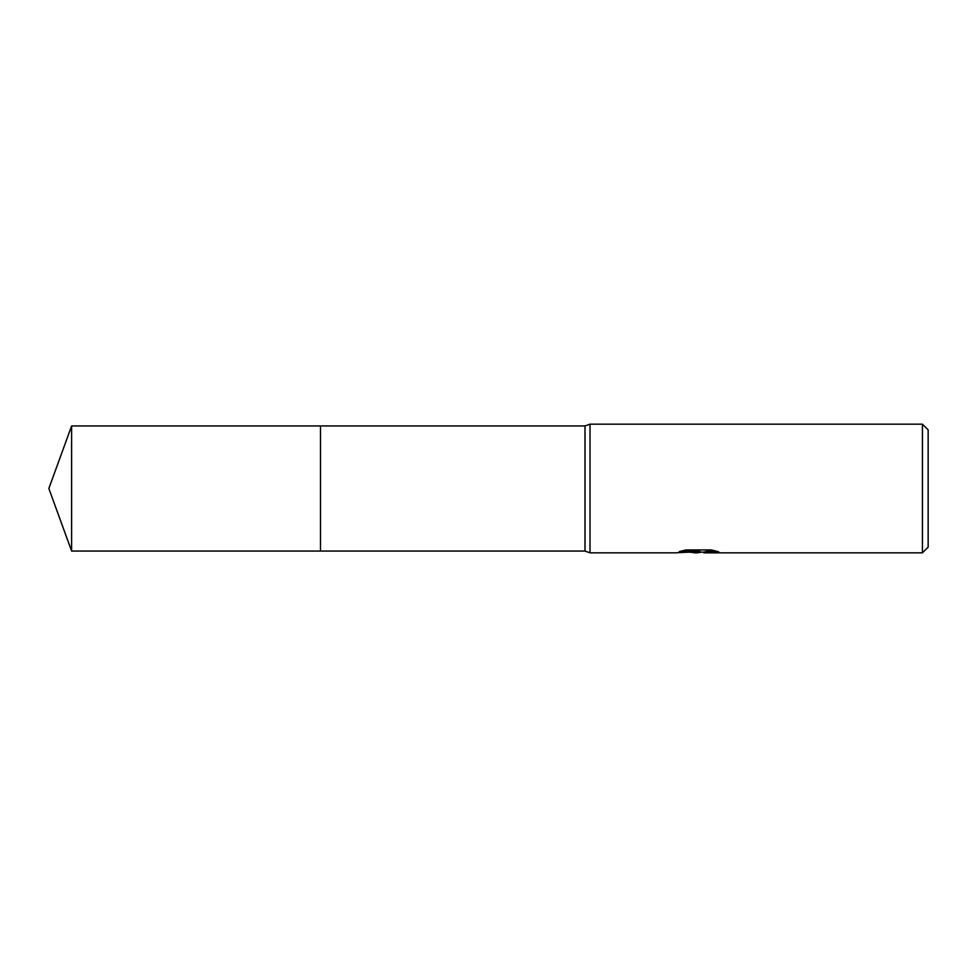 <?xml version="1.0" encoding="UTF-8"?>
<svg xmlns="http://www.w3.org/2000/svg" width="977" height="977" viewBox="0 0 977 977"><rect width="100%" height="100%" fill="white"/><g stroke="black" fill="none" stroke-linecap="round" stroke-linejoin="round"><path stroke-width="1.47" d="M681.848 550.881L699.825 550.881L699.825 551.614L675.351 552.835L590.01 552.835L585.003 551.052L320.505 551.052L320.505 425.948L585.003 425.948L590.01 424.165L922.435 424.165L928.15 429.88L928.15 547.12L922.435 552.835L704.063 552.835L703.819 552.09L706.835 551.407L715.482 550.906M585.003 551.052L585.003 425.948M590.01 552.835L590.01 424.165M701.791 552.127L697.248 552.835L689.762 552.213M697.248 552.835L694.195 552.835M922.435 552.835L922.435 424.165M699.825 551.614L679.247 551.614L685.952 549.929L711.329 549.929L718.693 551.81L710.157 551.761L703.819 552.799M691.398 552.127L697.517 551.773M71.614 551.052L71.614 425.948L320.505 425.948L320.505 551.052L71.614 551.052L48.85 488.5L71.614 425.948M698.237 552.127L703.819 552.127"/></g></svg>
